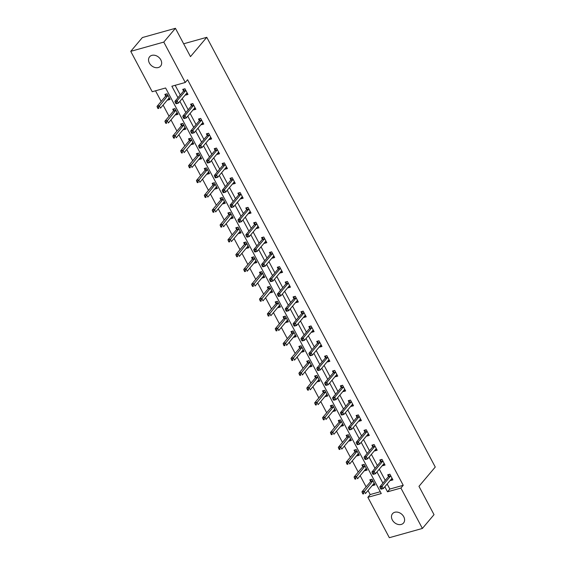 <?xml version="1.0" encoding="UTF-8"?>
<svg xmlns="http://www.w3.org/2000/svg" width="566" height="566" viewBox="0 0 566 566"><rect width="100%" height="100%" fill="white"/><g stroke="black" fill="none" stroke-linecap="round" stroke-linejoin="round"><path stroke-width="0.85" d="M160.815 59.847A7.209 5.54 40.2 0 1 160.61 66.095A7.209 5.54 40.2 0 1 149.382 63.045A7.209 5.54 40.2 0 1 149.587 56.798A7.209 5.54 40.2 0 1 160.815 59.847M403.749 516.744A7.209 5.54 40.2 0 1 403.544 522.998A7.209 5.54 40.2 0 1 392.316 519.942A7.209 5.54 40.2 0 1 392.521 513.695A7.209 5.54 40.2 0 1 403.749 516.744M130.739 51.343L142.377 37.554L175.425 28.3L190.48 56.621L206.774 37.314L435.261 467.035L418.967 486.335L434.023 514.657L422.392 528.446L389.337 537.7L367.865 497.316L381.265 493.559L165.612 87.978L152.212 91.727L130.739 51.343L163.786 42.089L185.259 82.48L171.866 86.23L177.972 97.72M368.042 490.503L370.192 494.557L367.865 497.316M155.516 90.808L161.176 101.456M163.1 105.071L169.057 116.278M170.982 119.893L176.939 131.1M178.863 134.715L184.82 145.929M186.745 149.544L192.709 160.751M194.626 164.366L200.59 175.573M202.508 179.189L208.472 190.402M210.389 194.018L216.354 205.225M218.278 208.84L224.235 220.047M226.159 223.662L232.117 234.876M234.041 238.491L239.998 249.698M241.923 253.313L247.88 264.52M249.804 268.135L255.761 279.349M257.686 282.965L263.643 294.171M265.567 297.787L271.531 308.994M273.449 312.609L279.413 323.823M281.33 327.438L287.295 338.645M289.219 342.26L295.176 353.467M297.1 357.082L303.058 368.296M304.982 371.912L310.939 383.118M312.864 386.734L318.821 397.94M320.745 401.556L326.702 412.77M328.627 416.385L334.584 427.592M336.508 431.207L342.472 442.414M344.39 446.029L350.354 457.243M352.271 460.858L358.236 472.065M360.16 475.681L366.117 486.887M206.774 37.314L183.66 43.787M370.192 494.557L380.288 491.727M372.605 485.097L372.831 485.522L375.06 484.892L372.032 479.19L369.796 479.819L370.617 481.355M364.723 470.275L364.943 470.693L367.178 470.07L364.15 464.368L361.915 464.99L362.735 466.533M356.842 455.446L357.061 455.871L359.297 455.248L356.262 449.546L354.033 450.168L354.847 451.71M348.953 440.624L349.18 441.048L351.415 440.419L348.38 434.716L346.151 435.346L346.965 436.881M341.072 425.802L341.298 426.219L343.534 425.597L340.499 419.894L338.27 420.517L339.084 422.059M333.19 410.973L333.416 411.397L335.652 410.775L332.617 405.072L330.381 405.695L331.202 407.237M325.309 396.15L325.535 396.575L327.771 395.945L324.735 390.243L322.5 390.873L323.32 392.408M317.427 381.328L317.653 381.746L319.882 381.123L316.854 375.421L314.618 376.043L315.439 377.586M309.545 366.499L309.772 366.924L312 366.301L308.972 360.599L306.737 361.221L307.557 362.764M301.664 351.677L301.89 352.102L304.119 351.472L301.091 345.769L298.855 346.399L299.676 347.934M293.782 336.855L294.002 337.272L296.237 336.65L293.209 330.947L290.974 331.57L291.794 333.112M285.901 322.026L286.12 322.45L288.356 321.828L285.321 316.125L283.092 316.748L283.906 318.29M278.012 307.204L278.239 307.628L280.474 306.998L277.439 301.296L275.21 301.926L276.024 303.461M270.131 292.381L270.357 292.799L272.593 292.176L269.558 286.474L267.329 287.096L268.142 288.639M262.249 277.552L262.475 277.977L264.711 277.354L261.676 271.652L259.447 272.274L260.261 273.817M254.367 262.73L254.594 263.155L256.83 262.525L253.794 256.822L251.559 257.452L252.379 258.987M246.486 247.908L246.712 248.325L248.941 247.703L245.913 242L243.677 242.623L244.498 244.165M238.604 233.079L238.831 233.503L241.059 232.881L238.031 227.178L235.796 227.801L236.616 229.343M230.723 218.257L230.949 218.681L233.178 218.052L230.15 212.349L227.914 212.979L228.735 214.514M222.841 203.435L223.061 203.852L225.296 203.229L222.268 197.527L220.032 198.15L220.853 199.692M214.96 188.605L215.179 189.03L217.415 188.407L214.387 182.705L212.151 183.327L212.965 184.87M207.071 173.783L207.298 174.208L209.533 173.578L206.498 167.876L204.269 168.505L205.083 170.041M199.19 158.961L199.416 159.379L201.652 158.756L198.616 153.053L196.388 153.676L197.201 155.218M191.308 144.132L191.534 144.556L193.77 143.934L190.735 138.231L188.506 138.854L189.32 140.396M183.426 129.31L183.653 129.734L185.889 129.105L182.853 123.402L180.618 124.032L181.438 125.567M175.545 114.488L175.771 114.905L178 114.282L174.972 108.58L172.736 109.203L173.557 110.745M167.663 99.658L167.89 100.083L170.118 99.46L167.09 93.758L164.855 94.381L165.675 95.923M387.165 484.008L389.847 489.052L403.24 485.303L187.587 79.721L185.259 82.48M175.163 85.303L180.299 94.961M182.224 98.576L188.181 109.783M190.105 113.398L196.062 124.605M197.987 128.22L203.944 139.434M205.868 143.049L211.833 154.256M213.75 157.872L219.714 169.078M221.631 172.694L227.596 183.908M229.513 187.523L235.477 198.73M237.402 202.345L243.359 213.552M245.283 217.167L251.24 228.381M253.165 231.996L259.122 243.203M261.046 246.818L267.003 258.025M268.928 261.641L274.885 272.854M276.809 276.47L282.767 287.677M284.691 291.292L290.655 302.499M292.572 306.114L298.537 317.328M300.454 320.943L306.418 332.15M308.343 335.765L314.3 346.972M316.224 350.587L322.181 361.801M324.106 365.417L330.063 376.623M331.987 380.239L337.944 391.446M339.869 395.061L345.826 406.275M347.75 409.89L353.708 421.097M355.632 424.712L361.596 435.919M363.513 439.534L369.478 450.748M371.395 454.364L377.359 465.57M379.277 469.186L385.241 480.392M390.469 480.095L390.696 480.52L392.924 479.89L389.896 474.188L387.66 474.817L388.481 476.353M382.588 465.273L382.807 465.691L385.043 465.068L382.015 459.366L379.779 459.988L380.6 461.531M374.706 450.444L374.925 450.869L377.161 450.246L374.126 444.543L371.897 445.166L372.711 446.708M366.818 435.622L367.044 436.046L369.28 435.417L366.244 429.714L364.016 430.344L364.829 431.879M358.936 420.8L359.162 421.217L361.398 420.595L358.363 414.892L356.134 415.515L356.948 417.057M351.054 405.971L351.281 406.395L353.517 405.772L350.481 400.07L348.253 400.693L349.066 402.235M343.173 391.148L343.399 391.573L345.635 390.943L342.6 385.241L340.364 385.87L341.185 387.406M335.291 376.326L335.518 376.744L337.746 376.121L334.718 370.419L332.483 371.041L333.303 372.584M327.41 361.497L327.636 361.922L329.865 361.299L326.837 355.597L324.601 356.219L325.422 357.762M319.528 346.675L319.755 347.1L321.983 346.47L318.955 340.767L316.719 341.397L317.54 342.932M311.647 331.853L311.866 332.27L314.102 331.648L311.074 325.945L308.838 326.568L309.659 328.11M303.765 317.024L303.984 317.448L306.22 316.826L303.185 311.123L300.956 311.746L301.77 313.288M295.877 302.202L296.103 302.626L298.339 301.996L295.303 296.294L293.075 296.924L293.888 298.459M287.995 287.379L288.221 287.797L290.457 287.174L287.422 281.472L285.193 282.101L286.007 283.637M280.113 272.55L280.34 272.975L282.575 272.352L279.54 266.65L277.312 267.272L278.125 268.815M272.232 257.728L272.458 258.153L274.694 257.523L271.659 251.82L269.423 252.45L270.244 253.985M264.35 242.906L264.577 243.323L266.805 242.701L263.777 236.998L261.542 237.628L262.362 239.163M256.469 228.077L256.695 228.501L258.924 227.879L255.896 222.176L253.66 222.799L254.481 224.341M248.587 213.255L248.814 213.679L251.042 213.049L248.014 207.347L245.778 207.977L246.599 209.512M240.706 198.433L240.932 198.85L243.161 198.227L240.133 192.525L237.897 193.155L238.718 194.69M232.824 183.603L233.043 184.028L235.279 183.405L232.251 177.703L230.015 178.325L230.836 179.868M224.935 168.781L225.162 169.206L227.398 168.576L224.362 162.874L222.134 163.503L222.947 165.039M217.054 153.959L217.28 154.376L219.516 153.754L216.481 148.051L214.252 148.681L215.066 150.216M209.172 139.13L209.399 139.554L211.634 138.932L208.599 133.229L206.371 133.852L207.184 135.394M201.291 124.308L201.517 124.732L203.753 124.103L200.718 118.4L198.482 119.03L199.303 120.565M193.409 109.486L193.636 109.903L195.864 109.28L192.836 103.578L190.6 104.208L191.421 105.743M185.528 94.656L185.754 95.081L187.983 94.458L184.955 88.756L182.719 89.378L183.54 90.921M175.425 28.3L163.786 42.089M403.24 485.303L400.912 488.062L422.392 528.446M384.838 486.767L387.519 491.812L400.912 488.062M179.896 101.335L185.853 112.542M187.778 116.157L193.735 127.364M195.659 130.979L201.616 142.193M203.541 145.809L209.505 157.015M211.422 160.631L217.386 171.838M219.304 175.453L225.268 186.667M227.185 190.282L233.15 201.489M235.074 205.104L241.031 216.311M242.956 219.926L248.913 231.14M250.837 234.756L256.794 245.962M258.719 249.578L264.676 260.785M266.6 264.4L272.557 275.614M274.482 279.229L280.439 290.436M282.363 294.051L288.327 305.258M290.245 308.873L296.209 320.087M298.126 323.702L304.091 334.909M306.015 338.525L311.972 349.731M313.897 353.347L319.854 364.561M321.778 368.176L327.735 379.383M329.66 382.998L335.617 394.205M337.541 397.82L343.498 409.034M345.423 412.649L351.38 423.856M353.304 427.472L359.269 438.678M361.186 442.294L367.15 453.507M369.067 457.123L375.032 468.33M376.956 471.945L382.913 483.152M389.847 489.052L387.519 491.812M392.266 478.652L390.696 480.52M374.402 483.654L372.831 485.522M366.52 468.832L364.943 470.693M384.385 463.83L382.807 465.691M358.639 454.003L357.061 455.871M376.503 449.001L374.925 450.869M350.757 439.181L349.18 441.048M368.622 434.179L367.044 436.046M342.876 424.358L341.298 426.219M360.74 419.356L359.162 421.217M334.987 409.529L333.416 411.397M352.851 404.527L351.281 406.395M327.106 394.707L325.535 396.575M344.97 389.705L343.399 391.573M319.224 379.885L317.653 381.746M337.088 374.883L335.518 376.744M311.342 365.056L309.772 366.924M329.207 360.054L327.636 361.922M303.461 350.234L301.89 352.102M321.325 345.232L319.755 347.1M295.579 335.412L294.002 337.272M313.444 330.41L311.866 332.27M287.698 320.582L286.12 322.45M305.562 315.58L303.984 317.448M279.816 305.76L278.239 307.628M297.681 300.758L296.103 302.626M271.935 290.938L270.357 292.799M289.799 285.936L288.221 287.797M264.046 276.109L262.475 277.977M281.918 271.107L280.34 272.975M256.165 261.287L254.594 263.155M274.029 256.285L272.458 258.153M248.283 246.465L246.712 248.325M266.147 241.463L264.577 243.323M240.401 231.635L238.831 233.503M258.266 226.633L256.695 228.501M232.52 216.813L230.949 218.681M250.384 211.811L248.814 213.679M224.638 201.991L223.061 203.852M242.503 196.989L240.932 198.85M216.757 187.162L215.179 189.03M234.621 182.16L233.043 184.028M208.875 172.34L207.298 174.208M226.74 167.338L225.162 169.206M200.994 157.518L199.416 159.379M218.858 152.516L217.28 154.376M193.112 142.689L191.534 144.556M210.976 137.687L209.399 139.554M185.224 127.866L183.653 129.734M203.088 122.864L201.517 124.732M177.342 113.044L175.771 114.905M195.206 108.042L193.636 109.903M169.46 98.215L167.89 100.083M187.325 93.213L185.754 95.081M390.533 476.14L388.304 476.763L379.828 486.802L382.064 486.18L390.533 476.14A1.125 0.637 74.4 0 0 390.674 475.865L390.71 475.73M381.166 487.8L382.064 486.18L383.331 488.557L381.095 489.18L381.675 488.748L381.166 487.8L380.274 488.048L380.777 488.996M392.111 478.355L392.012 478.376A1.125 0.637 74.4 0 0 391.997 478.383A1.125 0.637 74.4 0 0 391.799 478.518L383.331 488.557L381.675 488.748M388.304 476.763A1.125 0.637 74.4 0 0 388.439 476.494L389.019 474.435M379.828 486.802L380.274 488.048M371.155 479.437L370.574 481.496A1.125 0.637 -105.6 0 1 370.44 481.765L361.964 491.804L364.2 491.182L365.459 493.559L373.935 483.52A1.125 0.637 -105.6 0 1 374.133 483.385A1.125 0.637 -105.6 0 1 374.147 483.378L374.246 483.357M372.845 480.732L372.81 480.867A1.125 0.637 -105.6 0 1 372.669 481.142L363.301 492.802L362.41 493.05L362.912 493.998L363.811 493.75L363.301 492.802M363.811 493.75L362.912 493.998M362.41 493.05L361.964 491.804M382.651 461.318L380.423 461.941L371.947 471.98L374.183 471.358L382.651 461.318A1.125 0.637 74.4 0 0 382.793 461.042L382.828 460.908M373.284 472.971L374.183 471.358L375.442 473.728L373.213 474.358L373.793 473.926L373.284 472.971L372.393 473.226L372.895 474.174M384.222 463.533L384.13 463.554A1.125 0.637 74.4 0 0 384.116 463.554A1.125 0.637 74.4 0 0 383.918 463.695L375.442 473.728L373.793 473.926M380.423 461.941A1.125 0.637 74.4 0 0 380.557 461.665L381.137 459.613M371.947 471.98L372.393 473.226M374.77 446.489L372.541 447.119L364.065 457.158L366.301 456.529L374.77 446.489A1.125 0.637 74.4 0 0 374.911 446.22L374.947 446.079M365.403 458.149L366.301 456.529L367.56 458.906L365.332 459.535L365.912 459.097L365.403 458.149L364.511 458.396L365.013 459.351M376.34 448.704L376.248 448.732A1.125 0.637 74.4 0 0 376.234 448.732A1.125 0.637 74.4 0 0 376.036 448.866L367.56 458.906L365.912 459.097M372.541 447.119A1.125 0.637 74.4 0 0 372.676 446.843L373.256 444.784M364.065 457.158L364.511 458.396M363.273 464.615L362.693 466.667A1.125 0.637 -105.6 0 1 362.558 466.943L354.083 476.982L356.318 476.36L357.578 478.73L366.053 468.69A1.125 0.637 -105.6 0 1 366.252 468.556A1.125 0.637 -105.6 0 1 366.266 468.556L366.358 468.535M364.964 465.903L364.928 466.044A1.125 0.637 -105.6 0 1 364.787 466.32L355.42 477.973L354.528 478.228L355.031 479.176L355.929 478.928L355.42 477.973M355.929 478.928L355.031 479.176M354.528 478.228L354.083 476.982M355.391 449.786L354.811 451.845A1.125 0.637 -105.6 0 1 354.677 452.121L346.201 462.16L348.437 461.531L349.696 463.908L358.172 453.868A1.125 0.637 -105.6 0 1 358.37 453.734A1.125 0.637 -105.6 0 1 358.377 453.734L358.476 453.706M357.082 451.081L357.047 451.222A1.125 0.637 -105.6 0 1 356.905 451.491L347.538 463.151L346.647 463.398L347.149 464.353L348.04 464.099L347.538 463.151M348.04 464.099L347.149 464.353M346.647 463.398L346.201 462.16M366.888 431.667L364.66 432.29L356.184 442.329L358.42 441.706L366.888 431.667A1.125 0.637 74.4 0 0 367.03 431.391L367.065 431.257M357.521 443.327L358.42 441.706L359.679 444.084L357.45 444.706L358.023 444.275L357.521 443.327L356.63 443.574L357.132 444.522M368.459 433.881L368.36 433.903A1.125 0.637 74.4 0 0 368.353 433.91A1.125 0.637 74.4 0 0 368.155 434.044L359.679 444.084L358.023 444.275M364.66 432.29A1.125 0.637 74.4 0 0 364.794 432.021L365.367 429.962M356.184 442.329L356.63 443.574M359.007 416.845L356.771 417.467L348.302 427.507L350.538 426.884L359.007 416.845A1.125 0.637 74.4 0 0 359.141 416.569L359.184 416.435M349.639 428.497L350.538 426.884L351.797 429.254L349.562 429.884L350.142 429.452L349.639 428.497L348.748 428.752L349.25 429.7M360.577 419.059L360.478 419.081A1.125 0.637 74.4 0 0 360.471 419.081A1.125 0.637 74.4 0 0 360.273 419.222L351.797 429.254L350.142 429.452M356.771 417.467A1.125 0.637 74.4 0 0 356.913 417.192L357.486 415.14M348.302 427.507L348.748 428.752M351.125 402.016L348.889 402.645L340.421 412.685L342.649 412.055L351.125 402.016A1.125 0.637 74.4 0 0 351.26 401.747L351.302 401.605M341.758 413.675L342.649 412.055L343.916 414.432L341.68 415.062L342.26 414.623L341.758 413.675L340.866 413.923L341.369 414.878M352.696 404.23L352.597 404.258A1.125 0.637 74.4 0 0 352.59 404.258A1.125 0.637 74.4 0 0 352.385 404.393L343.916 414.432L342.26 414.623M348.889 402.645A1.125 0.637 74.4 0 0 349.031 402.369L349.604 400.311M340.421 412.685L340.866 413.923M347.503 434.964L346.93 437.023A1.125 0.637 -105.6 0 1 346.788 437.292L338.319 447.331L340.555 446.708L341.814 449.086L350.29 439.046A1.125 0.637 -105.6 0 1 350.488 438.912A1.125 0.637 -105.6 0 1 350.495 438.905L350.595 438.883M349.201 436.259L349.165 436.393A1.125 0.637 -105.6 0 1 349.024 436.669L339.657 448.329L338.765 448.576L339.267 449.524L340.159 449.277L339.657 448.329M340.159 449.277L339.267 449.524M338.765 448.576L338.319 447.331M339.621 420.142L339.048 422.194A1.125 0.637 -105.6 0 1 338.907 422.469L330.438 432.509L332.674 431.886L333.933 434.256L342.409 424.217A1.125 0.637 -105.6 0 1 342.607 424.083A1.125 0.637 -105.6 0 1 342.614 424.083L342.713 424.061M341.319 421.429L341.277 421.571A1.125 0.637 -105.6 0 1 341.142 421.847L331.775 433.499L330.884 433.754L331.386 434.702L332.277 434.455L331.775 433.499M332.277 434.455L331.386 434.702M330.884 433.754L330.438 432.509M331.74 405.313L331.167 407.371A1.125 0.637 -105.6 0 1 331.025 407.647L322.556 417.687L324.785 417.057L326.051 419.434L334.52 409.395A1.125 0.637 -105.6 0 1 334.725 409.26A1.125 0.637 -105.6 0 1 334.732 409.26L334.831 409.232M333.438 406.607L333.395 406.749A1.125 0.637 -105.6 0 1 333.261 407.018L323.894 418.677L322.995 418.925L323.504 419.88L324.396 419.625L323.894 418.677M324.396 419.625L323.504 419.88M322.995 418.925L322.556 417.687M343.244 387.194L341.008 387.816L332.539 397.856L334.768 397.233L343.244 387.194A1.125 0.637 74.4 0 0 343.378 386.918L343.421 386.783M333.876 398.853L334.768 397.233L336.034 399.61L333.798 400.233L334.379 399.801L333.876 398.853L332.978 399.101L333.487 400.049M344.814 389.408L344.715 389.429A1.125 0.637 74.4 0 0 344.708 389.436A1.125 0.637 74.4 0 0 344.503 389.571L336.034 399.61L334.379 399.801M341.008 387.816A1.125 0.637 74.4 0 0 341.149 387.547L341.723 385.488M332.539 397.856L332.978 399.101M323.858 390.49L323.285 392.549A1.125 0.637 -105.6 0 1 323.144 392.818L314.675 402.858L316.903 402.235L318.17 404.612L326.639 394.573A1.125 0.637 -105.6 0 1 326.844 394.438A1.125 0.637 -105.6 0 1 326.851 394.431L326.95 394.41M325.556 391.785L325.514 391.92A1.125 0.637 -105.6 0 1 325.379 392.196L316.012 403.855L315.113 404.103L315.623 405.051L316.514 404.803L316.012 403.855M316.514 404.803L315.623 405.051M315.113 404.103L314.675 402.858M335.362 372.371L333.126 372.994L324.658 383.033L326.886 382.411L335.362 372.371A1.125 0.637 74.4 0 0 335.497 372.095L335.539 371.961M325.995 384.024L326.886 382.411L328.153 384.781L325.917 385.411L326.497 384.979L325.995 384.024L325.096 384.279L325.606 385.227M336.933 374.586L336.834 374.607A1.125 0.637 74.4 0 0 336.827 374.607A1.125 0.637 74.4 0 0 336.621 374.749L328.153 384.781L326.497 384.979M333.126 372.994A1.125 0.637 74.4 0 0 333.261 372.718L333.841 370.666M324.658 383.033L325.096 384.279M315.977 375.668L315.396 377.72A1.125 0.637 -105.6 0 1 315.262 377.996L306.793 388.035L309.022 387.413L310.288 389.783L318.757 379.744A1.125 0.637 -105.6 0 1 318.962 379.609A1.125 0.637 -105.6 0 1 318.969 379.609L319.068 379.588M317.675 376.956L317.632 377.098A1.125 0.637 -105.6 0 1 317.498 377.373L308.13 389.026L307.232 389.281L307.741 390.229L308.633 389.981L308.13 389.026M308.633 389.981L307.741 390.229M307.232 389.281L306.793 388.035M327.481 357.542L325.245 358.172L316.769 368.211L319.005 367.582L327.481 357.542A1.125 0.637 74.4 0 0 327.615 357.273L327.65 357.132M318.106 369.202L319.005 367.582L320.271 369.959L318.035 370.588L318.616 370.15L318.106 369.202L317.215 369.449L317.724 370.405M329.051 359.757L328.952 359.785A1.125 0.637 74.4 0 0 328.945 359.785A1.125 0.637 74.4 0 0 328.74 359.919L320.271 369.959L318.616 370.15M325.245 358.172A1.125 0.637 74.4 0 0 325.379 357.896L325.959 355.837M316.769 368.211L317.215 369.449M308.095 360.839L307.515 362.898A1.125 0.637 -105.6 0 1 307.38 363.174L298.905 373.213L301.14 372.584L302.407 374.961L310.875 364.921A1.125 0.637 -105.6 0 1 311.081 364.787A1.125 0.637 -105.6 0 1 311.088 364.787L311.187 364.759M309.786 362.134L309.751 362.275A1.125 0.637 -105.6 0 1 309.616 362.544L300.242 374.204L299.35 374.451L299.86 375.407L300.751 375.152L300.242 374.204M300.751 375.152L299.86 375.407M299.35 374.451L298.905 373.213M319.592 342.72L317.363 343.343L308.887 353.382L311.123 352.76L319.592 342.72A1.125 0.637 74.4 0 0 319.733 342.444L319.769 342.31M310.225 354.38L311.123 352.76L312.39 355.137L310.154 355.759L310.734 355.328L310.225 354.38L309.333 354.627L309.835 355.575M321.17 344.935L321.071 344.956A1.125 0.637 74.4 0 0 321.056 344.963A1.125 0.637 74.4 0 0 320.858 345.097L312.39 355.137L310.734 355.328M317.363 343.343A1.125 0.637 74.4 0 0 317.498 343.074L318.078 341.015M308.887 353.382L309.333 354.627M300.213 346.017L299.633 348.076A1.125 0.637 -105.6 0 1 299.499 348.345L291.023 358.384L293.259 357.762L294.525 360.139L302.994 350.099A1.125 0.637 -105.6 0 1 303.192 349.965A1.125 0.637 -105.6 0 1 303.206 349.958L303.305 349.937M301.904 347.312L301.869 347.446A1.125 0.637 -105.6 0 1 301.728 347.722L292.36 359.382L291.469 359.629L291.971 360.577L292.87 360.33L292.36 359.382M292.87 360.33L291.971 360.577M291.469 359.629L291.023 358.384M311.71 327.898L309.482 328.521L301.006 338.56L303.242 337.937L311.71 327.898A1.125 0.637 74.4 0 0 311.852 327.622L311.887 327.488M302.343 339.55L303.242 337.937L304.501 340.308L302.272 340.937L302.852 340.506L302.343 339.55L301.452 339.805L301.954 340.753M313.288 330.112L313.189 330.134A1.125 0.637 74.4 0 0 313.175 330.134A1.125 0.637 74.4 0 0 312.977 330.275L304.501 340.308L302.852 340.506M309.482 328.521A1.125 0.637 74.4 0 0 309.616 328.245L310.196 326.193M301.006 338.56L301.452 339.805M292.332 331.195L291.752 333.247A1.125 0.637 -105.6 0 1 291.617 333.523L283.142 343.562L285.377 342.939L286.637 345.31L295.112 335.27A1.125 0.637 -105.6 0 1 295.31 335.136A1.125 0.637 -105.6 0 1 295.325 335.136L295.417 335.114M294.023 332.483L293.987 332.624A1.125 0.637 -105.6 0 1 293.846 332.9L284.479 344.553L283.587 344.807L284.09 345.755L284.988 345.508L284.479 344.553M284.988 345.508L284.09 345.755M283.587 344.807L283.142 343.562M303.829 313.069L301.6 313.698L293.124 323.738L295.36 323.108L303.829 313.069A1.125 0.637 74.4 0 0 303.97 312.8L304.006 312.658M294.462 324.728L295.36 323.108L296.619 325.485L294.391 326.115L294.971 325.676L294.462 324.728L293.57 324.976L294.072 325.931M305.399 315.283L305.307 315.312A1.125 0.637 74.4 0 0 305.293 315.312A1.125 0.637 74.4 0 0 305.095 315.446L296.619 325.485L294.971 325.676M301.6 313.698A1.125 0.637 74.4 0 0 301.735 313.423L302.315 311.364M293.124 323.738L293.57 324.976M284.45 316.366L283.87 318.425A1.125 0.637 -105.6 0 1 283.736 318.7L275.26 328.74L277.496 328.11L278.755 330.487L287.231 320.448A1.125 0.637 -105.6 0 1 287.429 320.314A1.125 0.637 -105.6 0 1 287.443 320.314L287.535 320.285M286.141 317.66L286.106 317.802A1.125 0.637 -105.6 0 1 285.964 318.071L276.597 329.73L275.706 329.978L276.208 330.933L277.107 330.678L276.597 329.73M277.107 330.678L276.208 330.933M275.706 329.978L275.26 328.74M295.947 298.247L293.719 298.869L285.243 308.909L287.478 308.286L295.947 298.247A1.125 0.637 74.4 0 0 296.089 297.971L296.124 297.836M286.58 309.906L287.478 308.286L288.738 310.663L286.509 311.286L287.082 310.854L286.58 309.906L285.689 310.154L286.191 311.102M297.518 300.461L297.419 300.482A1.125 0.637 74.4 0 0 297.412 300.489A1.125 0.637 74.4 0 0 297.214 300.624L288.738 310.663L287.082 310.854M293.719 298.869A1.125 0.637 74.4 0 0 293.853 298.6L294.426 296.542M285.243 308.909L285.689 310.154M276.562 301.544L275.989 303.602A1.125 0.637 -105.6 0 1 275.854 303.871L267.378 313.911L269.614 313.288L270.873 315.665L279.349 305.626A1.125 0.637 -105.6 0 1 279.547 305.491A1.125 0.637 -105.6 0 1 279.554 305.484L279.654 305.463M278.26 302.838L278.224 302.973A1.125 0.637 -105.6 0 1 278.083 303.249L268.716 314.908L267.824 315.156L268.326 316.104L269.218 315.856L268.716 314.908M269.218 315.856L268.326 316.104M267.824 315.156L267.378 313.911M288.066 283.425L285.83 284.047L277.361 294.087L279.597 293.464L288.066 283.425A1.125 0.637 74.4 0 0 288.2 283.149L288.243 283.014M278.698 295.077L279.597 293.464L280.856 295.834L278.621 296.464L279.201 296.032L278.698 295.077L277.807 295.332L278.309 296.28M289.636 285.639L289.537 285.66A1.125 0.637 74.4 0 0 289.53 285.66A1.125 0.637 74.4 0 0 289.332 285.802L280.856 295.834L279.201 296.032M285.83 284.047A1.125 0.637 74.4 0 0 285.971 283.771L286.545 281.719M277.361 294.087L277.807 295.332M268.68 286.721L268.107 288.773A1.125 0.637 -105.6 0 1 267.966 289.049L259.497 299.089L261.733 298.466L262.992 300.836L271.468 290.797A1.125 0.637 -105.6 0 1 271.666 290.662A1.125 0.637 -105.6 0 1 271.673 290.662L271.772 290.641M270.378 288.009L270.336 288.151A1.125 0.637 -105.6 0 1 270.201 288.427L260.834 300.079L259.943 300.334L260.445 301.282L261.336 301.034L260.834 300.079M261.336 301.034L260.445 301.282M259.943 300.334L259.497 299.089M280.184 268.595L277.948 269.225L269.48 279.264L271.708 278.635L280.184 268.595A1.125 0.637 74.4 0 0 280.319 268.326L280.361 268.185M270.817 280.255L271.708 278.635L272.975 281.012L270.739 281.642L271.319 281.203L270.817 280.255L269.925 280.503L270.428 281.458M281.755 270.81L281.656 270.838A1.125 0.637 74.4 0 0 281.649 270.838A1.125 0.637 74.4 0 0 281.444 270.973L272.975 281.012L271.319 281.203M277.948 269.225A1.125 0.637 74.4 0 0 278.09 268.949L278.663 266.89M269.48 279.264L269.925 280.503M260.799 271.892L260.226 273.951A1.125 0.637 -105.6 0 1 260.084 274.227L251.615 284.266L253.844 283.637L255.11 286.014L263.579 275.975A1.125 0.637 -105.6 0 1 263.784 275.84A1.125 0.637 -105.6 0 1 263.791 275.84L263.89 275.812M262.497 273.187L262.454 273.328A1.125 0.637 -105.6 0 1 262.32 273.597L252.952 285.257L252.061 285.505L252.563 286.46L253.455 286.205L252.952 285.257M253.455 286.205L252.563 286.46M252.061 285.505L251.615 284.266M272.303 253.773L270.067 254.396L261.598 264.435L263.827 263.813L272.303 253.773A1.125 0.637 74.4 0 0 272.437 253.497L272.479 253.363M262.935 265.433L263.827 263.813L265.093 266.19L262.857 266.812L263.438 266.381L262.935 265.433L262.037 265.68L262.546 266.628M273.873 255.988L273.774 256.009A1.125 0.637 74.4 0 0 273.767 256.016A1.125 0.637 74.4 0 0 273.562 256.15L265.093 266.19L263.438 266.381M270.067 254.396A1.125 0.637 74.4 0 0 270.208 254.127L270.781 252.068M261.598 264.435L262.037 265.68M252.917 257.07L252.344 259.129A1.125 0.637 -105.6 0 1 252.203 259.398L243.734 269.437L245.962 268.815L247.229 271.192L255.698 261.152A1.125 0.637 -105.6 0 1 255.903 261.018A1.125 0.637 -105.6 0 1 255.91 261.011L256.009 260.99M254.615 258.365L254.573 258.499A1.125 0.637 -105.6 0 1 254.438 258.775L245.071 270.435L244.172 270.682L244.682 271.63L245.573 271.383L245.071 270.435M245.573 271.383L244.682 271.63M244.172 270.682L243.734 269.437M264.421 238.951L262.185 239.574L253.717 249.613L255.945 248.99L264.421 238.951A1.125 0.637 74.4 0 0 264.555 238.675L264.598 238.541M255.054 250.604L255.945 248.99L257.212 251.361L254.976 251.99L255.556 251.559L255.054 250.604L254.155 250.858L254.665 251.806M265.992 241.166L265.893 241.187A1.125 0.637 74.4 0 0 265.886 241.187A1.125 0.637 74.4 0 0 265.68 241.328L257.212 251.361L255.556 251.559M262.185 239.574A1.125 0.637 74.4 0 0 262.32 239.298L262.9 237.246M253.717 249.613L254.155 250.858M245.036 242.248L244.455 244.3A1.125 0.637 -105.6 0 1 244.321 244.576L235.852 254.615L238.081 253.993L239.347 256.363L247.816 246.323A1.125 0.637 -105.6 0 1 248.021 246.189A1.125 0.637 -105.6 0 1 248.028 246.189L248.127 246.168M246.734 243.543L246.691 243.677A1.125 0.637 -105.6 0 1 246.557 243.953L237.189 255.606L236.291 255.86L236.8 256.808L237.692 256.561L237.189 255.606M237.692 256.561L236.8 256.808M236.291 255.86L235.852 254.615M256.54 224.122L254.304 224.752L245.835 234.791L248.064 234.161L256.54 224.122A1.125 0.637 74.4 0 0 256.674 223.853L256.709 223.712M247.165 235.781L248.064 234.161L249.33 236.538L247.094 237.168L247.675 236.73L247.165 235.781L246.274 236.029L246.783 236.984M258.11 226.336L258.011 226.365A1.125 0.637 74.4 0 0 258.004 226.365A1.125 0.637 74.4 0 0 257.799 226.499L249.33 236.538L247.675 236.73M254.304 224.752A1.125 0.637 74.4 0 0 254.438 224.476L255.018 222.424M245.835 234.791L246.274 236.029M237.154 227.419L236.574 229.478A1.125 0.637 -105.6 0 1 236.439 229.754L227.964 239.793L230.199 239.163L231.466 241.54L239.934 231.501A1.125 0.637 -105.6 0 1 240.14 231.367A1.125 0.637 -105.6 0 1 240.147 231.367L240.246 231.338M238.845 228.714L238.81 228.855A1.125 0.637 -105.6 0 1 238.675 229.124L229.301 240.783L228.409 241.031L228.919 241.986L229.81 241.732L229.301 240.783M229.81 241.732L228.919 241.986M228.409 241.031L227.964 239.793M248.658 209.3L246.422 209.922L237.946 219.962L240.182 219.339L248.658 209.3A1.125 0.637 74.4 0 0 248.792 209.024L248.828 208.889M239.284 220.959L240.182 219.339L241.449 221.716L239.213 222.339L239.793 221.907L239.284 220.959L238.392 221.207L238.902 222.155M250.229 211.514L250.13 211.535A1.125 0.637 74.4 0 0 250.122 211.543A1.125 0.637 74.4 0 0 249.917 211.677L241.449 221.716L239.793 221.907M246.422 209.922A1.125 0.637 74.4 0 0 246.557 209.653L247.137 207.595M237.946 219.962L238.392 221.207M229.272 212.597L228.692 214.655A1.125 0.637 -105.6 0 1 228.558 214.924L220.082 224.964L222.318 224.341L223.584 226.718L232.053 216.679A1.125 0.637 -105.6 0 1 232.258 216.545A1.125 0.637 -105.6 0 1 232.265 216.537L232.364 216.516M230.963 213.891L230.928 214.026A1.125 0.637 -105.6 0 1 230.786 214.302L221.419 225.961L220.528 226.209L221.037 227.157L221.929 226.909L221.419 225.961M221.929 226.909L221.037 227.157M220.528 226.209L220.082 224.964M240.769 194.478L238.541 195.1L230.065 205.14L232.301 204.517L240.769 194.478A1.125 0.637 74.4 0 0 240.911 194.202L240.946 194.067M231.402 206.13L232.301 204.517L233.56 206.887L231.331 207.517L231.911 207.085L231.402 206.13L230.511 206.385L231.013 207.333M242.347 196.692L242.248 196.713A1.125 0.637 74.4 0 0 242.234 196.713A1.125 0.637 74.4 0 0 242.036 196.855L233.56 206.887L231.911 207.085M238.541 195.1A1.125 0.637 74.4 0 0 238.675 194.824L239.255 192.773M230.065 205.14L230.511 206.385M221.391 197.775L220.811 199.826A1.125 0.637 -105.6 0 1 220.676 200.102L212.2 210.142L214.436 209.519L215.696 211.889L224.171 201.85A1.125 0.637 -105.6 0 1 224.369 201.715A1.125 0.637 -105.6 0 1 224.384 201.715L224.483 201.694M223.082 199.069L223.046 199.204A1.125 0.637 -105.6 0 1 222.905 199.48L213.538 211.132L212.646 211.387L213.149 212.335L214.047 212.087L213.538 211.132M214.047 212.087L213.149 212.335M212.646 211.387L212.2 210.142M232.888 179.648L230.659 180.278L222.183 190.317L224.419 189.688L232.888 179.648A1.125 0.637 74.4 0 0 233.029 179.38L233.065 179.238M223.52 191.308L224.419 189.688L225.678 192.065L223.45 192.695L224.03 192.256L223.52 191.308L222.629 191.556L223.131 192.511M234.458 181.863L234.366 181.891A1.125 0.637 74.4 0 0 234.352 181.891A1.125 0.637 74.4 0 0 234.154 182.026L225.678 192.065L224.03 192.256M230.659 180.278A1.125 0.637 74.4 0 0 230.794 180.002L231.374 177.95M222.183 190.317L222.629 191.556M213.509 182.945L212.929 185.004A1.125 0.637 -105.6 0 1 212.795 185.28L204.319 195.32L206.555 194.69L207.814 197.067L216.29 187.028A1.125 0.637 -105.6 0 1 216.488 186.893A1.125 0.637 -105.6 0 1 216.502 186.893L216.594 186.865M215.2 184.24L215.165 184.382A1.125 0.637 -105.6 0 1 215.023 184.65L205.656 196.31L204.765 196.558L205.267 197.513L206.165 197.258L205.656 196.31M206.165 197.258L205.267 197.513M204.765 196.558L204.319 195.32M225.006 164.826L222.778 165.449L214.302 175.488L216.537 174.866L225.006 164.826A1.125 0.637 74.4 0 0 225.148 164.55L225.183 164.416M215.639 176.486L216.537 174.866L217.797 177.243L215.568 177.865L216.141 177.434L215.639 176.486L214.747 176.734L215.25 177.682M226.577 167.041L226.478 167.062A1.125 0.637 74.4 0 0 226.471 167.069A1.125 0.637 74.4 0 0 226.273 167.203L217.797 177.243L216.141 177.434M222.778 165.449A1.125 0.637 74.4 0 0 222.912 165.18L223.485 163.121M214.302 175.488L214.747 176.734M205.621 168.123L205.048 170.182A1.125 0.637 -105.6 0 1 204.913 170.451L196.437 180.49L198.673 179.868L199.932 182.245L208.408 172.206A1.125 0.637 -105.6 0 1 208.606 172.071A1.125 0.637 -105.6 0 1 208.613 172.064L208.713 172.043M207.319 169.418L207.283 169.552A1.125 0.637 -105.6 0 1 207.142 169.828L197.775 181.488L196.883 181.736L197.385 182.684L198.277 182.436L197.775 181.488M198.277 182.436L197.385 182.684M196.883 181.736L196.437 180.49M217.125 150.004L214.889 150.627L206.42 160.666L208.656 160.044L217.125 150.004A1.125 0.637 74.4 0 0 217.259 149.728L217.302 149.594M207.757 161.657L208.656 160.044L209.915 162.414L207.687 163.043L208.26 162.612L207.757 161.657L206.866 161.911L207.368 162.859M218.695 152.219L218.596 152.24A1.125 0.637 74.4 0 0 218.589 152.24A1.125 0.637 74.4 0 0 218.391 152.381L209.915 162.414L208.26 162.612M214.889 150.627A1.125 0.637 74.4 0 0 215.03 150.351L215.604 148.299M206.42 160.666L206.866 161.911M197.739 153.301L197.166 155.353A1.125 0.637 -105.6 0 1 197.025 155.629L188.556 165.668L190.792 165.046L192.051 167.416L200.527 157.376A1.125 0.637 -105.6 0 1 200.725 157.242A1.125 0.637 -105.6 0 1 200.732 157.242L200.831 157.221M199.437 154.596L199.395 154.73A1.125 0.637 -105.6 0 1 199.26 155.006L189.893 166.659L189.002 166.913L189.504 167.861L190.395 167.614L189.893 166.659M190.395 167.614L189.504 167.861M189.002 166.913L188.556 165.668M209.243 135.175L207.007 135.805L198.539 145.844L200.767 145.214L209.243 135.175A1.125 0.637 74.4 0 0 209.378 134.906L209.42 134.765M199.876 146.835L200.767 145.214L202.034 147.592L199.798 148.221L200.378 147.783L199.876 146.835L198.984 147.082L199.487 148.037M210.814 137.389L210.715 137.418A1.125 0.637 74.4 0 0 210.708 137.418A1.125 0.637 74.4 0 0 210.51 137.552L202.034 147.592L200.378 147.783M207.007 135.805A1.125 0.637 74.4 0 0 207.149 135.529L207.722 133.477M198.539 145.844L198.984 147.082M189.858 138.472L189.285 140.531A1.125 0.637 -105.6 0 1 189.143 140.807L180.674 150.846L182.903 150.216L184.169 152.594L192.638 142.554A1.125 0.637 -105.6 0 1 192.843 142.42A1.125 0.637 -105.6 0 1 192.85 142.42L192.949 142.391M191.556 139.767L191.513 139.908A1.125 0.637 -105.6 0 1 191.379 140.177L182.011 151.837L181.12 152.084L181.622 153.039L182.514 152.785L182.011 151.837M182.514 152.785L181.622 153.039M181.12 152.084L180.674 150.846M201.362 120.353L199.126 120.975L190.657 131.015L192.886 130.392L201.362 120.353A1.125 0.637 74.4 0 0 201.496 120.077L201.538 119.942M191.994 132.012L192.886 130.392L194.152 132.769L191.916 133.392L192.497 132.96L191.994 132.012L191.096 132.26L191.605 133.208M202.932 122.567L202.833 122.589A1.125 0.637 74.4 0 0 202.826 122.596A1.125 0.637 74.4 0 0 202.621 122.73L194.152 132.769L192.497 132.96M199.126 120.975A1.125 0.637 74.4 0 0 199.267 120.707L199.84 118.648M190.657 131.015L191.096 132.26M181.976 123.65L181.403 125.709A1.125 0.637 -105.6 0 1 181.261 125.977L172.793 136.017L175.021 135.394L176.288 137.771L184.757 127.732A1.125 0.637 -105.6 0 1 184.962 127.598A1.125 0.637 -105.6 0 1 184.969 127.591L185.068 127.569M183.674 124.945L183.632 125.079A1.125 0.637 -105.6 0 1 183.497 125.355L174.13 137.014L173.231 137.262L173.741 138.21L174.632 137.963L174.13 137.014M174.632 137.963L173.741 138.21M173.231 137.262L172.793 136.017M193.48 105.531L191.244 106.153L182.776 116.193L185.004 115.57L193.48 105.531A1.125 0.637 74.4 0 0 193.614 105.255L193.657 105.12M184.113 117.183L185.004 115.57L186.271 117.947L184.035 118.57L184.615 118.138L184.113 117.183L183.214 117.438L183.724 118.386M195.051 107.745L194.952 107.766A1.125 0.637 74.4 0 0 194.945 107.766A1.125 0.637 74.4 0 0 194.739 107.908L186.271 117.947L184.615 118.138M191.244 106.153A1.125 0.637 74.4 0 0 191.386 105.877L191.959 103.826M182.776 116.193L183.214 117.438M174.095 108.828L173.521 110.879A1.125 0.637 -105.6 0 1 173.38 111.155L164.911 121.195L167.14 120.572L168.406 122.942L176.875 112.903A1.125 0.637 -105.6 0 1 177.08 112.768A1.125 0.637 -105.6 0 1 177.087 112.768L177.186 112.747M175.793 110.122L175.75 110.257A1.125 0.637 -105.6 0 1 175.616 110.533L166.248 122.185L165.35 122.44L165.859 123.388L166.751 123.14L166.248 122.185M166.751 123.14L165.859 123.388M165.35 122.44L164.911 121.195M185.598 90.701L183.363 91.331L174.894 101.371L177.123 100.741L185.598 90.701A1.125 0.637 74.4 0 0 185.733 90.433L185.768 90.291M176.224 102.361L177.123 100.741L178.389 103.118L176.153 103.748L176.734 103.309L176.224 102.361L175.333 102.609L175.842 103.564M187.169 92.916L187.07 92.944A1.125 0.637 74.4 0 0 187.063 92.944A1.125 0.637 74.4 0 0 186.858 93.079L178.389 103.118L176.734 103.309M183.363 91.331A1.125 0.637 74.4 0 0 183.497 91.055L184.077 89.004M174.894 101.371L175.333 102.609M166.213 93.998L165.633 96.057A1.125 0.637 -105.6 0 1 165.498 96.333L157.03 106.373L159.258 105.743L160.525 108.12L168.993 98.081A1.125 0.637 -105.6 0 1 169.199 97.946A1.125 0.637 -105.6 0 1 169.206 97.946L169.305 97.918M167.904 95.293L167.869 95.435A1.125 0.637 -105.6 0 1 167.734 95.704L158.36 107.363L157.468 107.611L157.978 108.566L158.869 108.311L158.36 107.363M158.869 108.311L157.978 108.566M157.468 107.611L157.03 106.373M390.674 475.865L388.439 476.494M370.574 481.496L372.81 480.867M370.44 481.765L372.669 481.142M382.793 461.042L380.557 461.665M374.911 446.22L372.676 446.843M362.693 466.667L364.928 466.044M362.558 466.943L364.787 466.32M354.811 451.845L357.047 451.222M354.677 452.121L356.905 451.491M367.03 431.391L364.794 432.021M359.141 416.569L356.913 417.192M351.26 401.747L349.031 402.369M346.93 437.023L349.165 436.393M346.788 437.292L349.024 436.669M339.048 422.194L341.277 421.571M338.907 422.469L341.142 421.847M331.167 407.371L333.395 406.749M331.025 407.647L333.261 407.018M343.378 386.918L341.149 387.547M323.285 392.549L325.514 391.92M323.144 392.818L325.379 392.196M335.497 372.095L333.261 372.718M315.396 377.72L317.632 377.098M315.262 377.996L317.498 377.373M327.615 357.273L325.379 357.896M307.515 362.898L309.751 362.275M307.38 363.174L309.616 362.544M319.733 342.444L317.498 343.074M299.633 348.076L301.869 347.446M299.499 348.345L301.728 347.722M311.852 327.622L309.616 328.245M291.752 333.247L293.987 332.624M291.617 333.523L293.846 332.9M303.97 312.8L301.735 313.423M283.87 318.425L286.106 317.802M283.736 318.7L285.964 318.071M296.089 297.971L293.853 298.6M275.989 303.602L278.224 302.973M275.854 303.871L278.083 303.249M288.2 283.149L285.971 283.771M268.107 288.773L270.336 288.151M267.966 289.049L270.201 288.427M280.319 268.326L278.09 268.949M260.226 273.951L262.454 273.328M260.084 274.227L262.32 273.597M272.437 253.497L270.208 254.127M252.344 259.129L254.573 258.499M252.203 259.398L254.438 258.775M264.555 238.675L262.32 239.298M244.455 244.3L246.691 243.677M244.321 244.576L246.557 243.953M256.674 223.853L254.438 224.476M236.574 229.478L238.81 228.855M236.439 229.754L238.675 229.124M248.792 209.024L246.557 209.653M228.692 214.655L230.928 214.026M228.558 214.924L230.786 214.302M240.911 194.202L238.675 194.824M220.811 199.826L223.046 199.204M220.676 200.102L222.905 199.48M233.029 179.38L230.794 180.002M212.929 185.004L215.165 184.382M212.795 185.28L215.023 184.65M225.148 164.55L222.912 165.18M205.048 170.182L207.283 169.552M204.913 170.451L207.142 169.828M217.259 149.728L215.03 150.351M197.166 155.353L199.395 154.73M197.025 155.629L199.26 155.006M209.378 134.906L207.149 135.529M189.285 140.531L191.513 139.908M189.143 140.807L191.379 140.177M201.496 120.077L199.267 120.707M181.403 125.709L183.632 125.079M181.261 125.977L183.497 125.355M193.614 105.255L191.386 105.877M173.521 110.879L175.75 110.257M173.38 111.155L175.616 110.533M185.733 90.433L183.497 91.055M165.633 96.057L167.869 95.435M165.498 96.333L167.734 95.704"/></g></svg>
